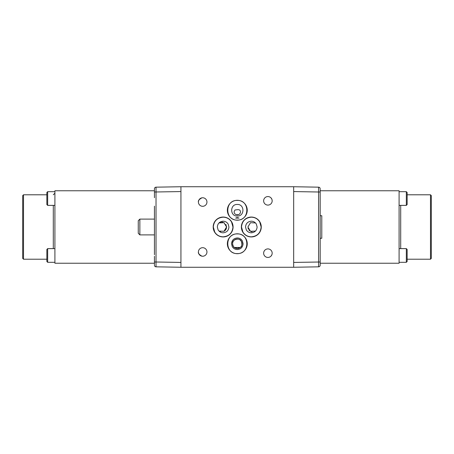 <?xml version="1.0" encoding="UTF-8"?>
<svg xmlns="http://www.w3.org/2000/svg" width="454" height="454" viewBox="0 0 454 454"><rect width="100%" height="100%" fill="white"/><g stroke="black" fill="none" stroke-linecap="round" stroke-linejoin="round"><path stroke-width="0.68" d="M139.866 234.894L139.866 219.106L138.26 220.718L138.26 233.282L139.866 234.894L154.445 234.894M169.206 186.94L173.411 186.866M272.116 252.452L272.162 252.85M271.901 254.688L271.129 255.971C269.727 257.185 269.727 257.185 271.129 255.971C269.727 257.185 269.727 257.185 271.129 255.971L271.901 254.688M399.089 201.633L399.111 202.433M399.089 252.367L399.106 249.779M320.172 190.765L320.172 197.728L320.172 189.414L320.172 190.765L399.089 190.765L399.089 263.235L320.172 263.235L320.172 264.586L320.172 261.998L320.172 265.215L320.172 263.235M320.172 197.728L320.172 254.745L320.172 190.839L320.172 192.002L318.589 192.002L318.589 187.173A1.612 1.612 0 0 1 320.172 188.785M430.494 194.789L431.3 195.595L431.3 258.405L430.494 259.211L430.494 194.789L407.142 194.789M406.336 205.373L407.142 204.567L407.142 192.49L406.336 191.684L399.089 191.684L406.336 191.684L406.336 205.373L399.089 205.373M399.089 248.627L406.336 248.627L406.336 262.316L399.089 262.316M406.336 248.627L407.142 249.433L407.142 261.51L406.336 262.316M320.172 247.85L320.172 263.161M320.172 215.724L321.784 215.724L321.784 238.276L320.172 238.276M320.172 265.215A1.612 1.612 0 0 1 318.589 266.827L293.676 267.264L180.936 267.264L180.936 186.736L156.028 187.173L180.936 186.736L293.676 186.736L318.589 187.173M318.589 266.827L318.589 192.002L293.676 191.571M54.911 252.367L54.889 251.567M154.445 189.414L154.445 192.002L154.445 188.785L154.445 190.765L54.911 190.765L54.911 263.235L154.445 263.235L154.445 264.586M154.445 261.998L154.445 256.272L154.445 263.161L154.445 261.998L156.028 261.998L156.028 266.827A1.612 1.612 0 0 1 154.445 265.215M154.445 254.745L154.445 206.15M154.445 190.839L154.445 197.728M180.936 267.264L156.028 266.827M154.445 188.785A1.612 1.612 0 0 1 156.028 187.173L156.028 261.998L180.936 262.429M23.506 259.211L22.7 258.405L22.7 195.595L23.506 194.789L23.506 259.211L46.858 259.211M47.664 248.627L46.858 249.433L46.858 261.51L47.664 262.316L54.911 262.316L47.664 262.316L47.664 248.627L54.911 248.627M54.911 205.373L47.664 205.373L47.664 191.684L54.911 191.684M47.664 205.373L46.858 204.567L46.858 192.49L47.664 191.684L46.858 192.49M271.129 198.029C269.727 196.815 269.727 196.815 271.129 198.029C272.695 202.859 272.695 202.859 271.129 198.029L271.895 199.312L271.129 198.029M272.116 201.548L272.048 201.877M272.162 201.15L272.094 199.993L272.162 201.15M201.877 197.848C203.67 197.762 203.67 197.762 201.877 197.848C199.175 199.38 198.023 200.719 198.415 201.877C198.012 200.742 199.164 199.397 201.877 197.848M201.877 256.152C203.67 256.238 203.67 256.238 201.877 256.152C203.67 256.238 203.67 256.238 201.877 256.152C203.67 256.238 203.67 256.238 201.877 256.152C203.67 256.238 203.67 256.238 201.877 256.152C199.175 254.62 198.023 253.281 198.415 252.123C198.012 253.258 199.164 254.603 201.877 256.152L199.482 254.79L200.14 255.392M203.386 256.175L202.683 256.232A4.268 4.268 0 0 0 206.377 249.831A4.268 4.268 0 0 0 198.983 249.831A4.268 4.268 0 0 0 202.683 256.232M198.926 253.996L198.466 252.657M198.477 252.708L198.909 253.962M200.969 255.874L201.746 256.13M198.421 201.746L198.466 201.343M198.477 201.292L198.909 200.038M198.926 200.004L199.448 199.249M199.482 199.21L200.146 198.602M200.969 198.126L201.746 197.87M251.317 236.943A9.943 9.943 0 0 0 259.932 222.029A9.943 9.943 0 0 0 242.708 222.029A9.943 9.943 0 0 0 251.317 236.943M237.306 253.695A9.943 9.943 0 0 0 245.92 238.776A9.943 9.943 0 0 0 228.697 238.776A9.943 9.943 0 0 0 237.306 253.695M237.306 220.196A9.943 9.943 0 0 0 245.92 205.276A9.943 9.943 0 0 0 228.697 205.276A9.943 9.943 0 0 0 237.306 220.196M223.135 236.943A9.943 9.943 0 0 0 231.75 222.029A9.943 9.943 0 0 0 214.521 222.029A9.943 9.943 0 0 0 223.135 236.943M267.911 257.441A4.268 4.268 0 0 0 271.606 251.039A4.268 4.268 0 0 0 264.211 251.039A4.268 4.268 0 0 0 267.911 257.441M267.911 205.094A4.268 4.268 0 0 0 271.606 198.693A4.268 4.268 0 0 0 264.211 198.693A4.268 4.268 0 0 0 267.911 205.094M202.683 206.303A4.268 4.268 0 0 0 206.377 199.902A4.268 4.268 0 0 0 198.983 199.902A4.268 4.268 0 0 0 202.683 206.303M293.676 186.736L293.676 267.264M252.027 231.818L250.954 231.523M249.706 230.785L248.928 229.996M248.361 229.077L248.071 228.294M255.454 231.063L250.5 231.313L247.895 227.006L250.494 222.693L255.454 222.931M234.162 247.311C233.435 246.891 232.908 245.79 232.561 244.014M232.59 243.208C231.835 239.843 239.519 236.971 241.409 241.352C242.249 244.649 241.931 246.63 240.472 247.294M240.444 247.322C241.114 246.914 244.178 243.077 239.65 239.616M232.561 243.985C233.214 246.295 233.816 247.458 234.377 247.487L237.306 248.503L240.24 247.487L234.377 247.487M232.675 244.808L232.607 244.439M232.567 244.059L232.76 242.374M233.095 241.556L233.691 240.665M234.673 239.797L235.388 239.406M240.699 240.421L241.522 241.556M241.982 244.587L241.908 244.927M233.464 246.539L234.168 247.317M237.306 248.503A4.75 4.75 0 0 0 241.42 241.375A4.75 4.75 0 0 0 233.191 241.375A4.75 4.75 0 0 0 237.306 248.503M219.004 231.069L223.958 231.307L226.557 226.994L223.953 222.687L218.998 222.937L219.662 222.568M220.077 222.403L220.922 222.188M221.802 222.131L222.71 222.239M223.561 222.505L224.321 222.903M225.831 224.441L226.228 225.235M226.472 226.103C226.762 228.197 226.052 229.86 224.344 231.08M220.593 231.75L219.753 231.472M238.543 214.663L236.074 214.663M238.123 217.614L237.726 217.648M237.306 217.659L236.5 217.614M239.025 218.09L235.586 218.09M234.945 209.975L234.088 211.808C234.27 213.658 235.342 214.691 237.306 214.907C239.275 214.691 240.348 213.658 240.529 211.808C240.081 208.528 236.744 209.981 234.945 209.975M400.7 205.373L400.7 248.627M293.676 262.429L320.172 261.998M53.3 248.627L53.3 205.373M180.936 191.571L154.445 192.002M139.866 219.106L154.445 219.106M430.494 259.211L407.142 259.211M320.172 256.272L320.172 254.745M53.3 194.789L54.911 193.177M23.506 194.789L46.858 194.789M46.858 261.51L47.664 262.316M251.317 221.2C247.799 221.546 245.864 223.482 245.523 227L246.289 229.877C247.441 231.75 249.121 232.726 251.317 232.8C254.842 232.454 256.777 230.518 257.117 227L256.351 224.123C255.199 222.25 253.519 221.274 251.317 221.2M251.317 217.177C245.353 217.761 242.078 221.036 241.494 227L242.941 232.136C244.922 235.149 247.714 236.716 251.317 236.823C257.287 236.239 260.562 232.964 261.146 227L259.694 221.864C257.719 218.851 254.927 217.284 251.317 217.177M237.306 237.953C233.782 238.299 231.852 240.228 231.512 243.753L232.272 246.63C233.43 248.503 235.11 249.473 237.306 249.547C240.83 249.201 242.765 247.271 243.106 243.753L242.34 240.87C241.188 238.997 239.508 238.027 237.306 237.953M237.306 233.923C224.628 233.322 224.634 254.183 237.306 253.576C249.984 254.178 249.978 233.316 237.306 233.923M223.135 221.2C219.611 221.546 217.676 223.482 217.335 227L218.102 229.877C219.259 231.75 220.933 232.726 223.135 232.8C226.659 232.454 228.589 230.518 228.935 227L228.169 224.123C227.011 222.25 225.332 221.274 223.135 221.2M223.135 217.177C217.165 217.761 213.891 221.036 213.312 227L214.759 232.136C216.734 235.149 219.526 236.716 223.135 236.823C229.105 236.239 232.38 232.964 232.959 227L231.512 221.864C229.531 218.851 226.739 217.284 223.135 217.177M237.306 204.453C229.826 204.101 229.826 216.405 237.306 216.047C244.791 216.399 244.785 204.096 237.306 204.453M237.306 200.424C224.628 199.822 224.634 220.684 237.306 220.077C249.984 220.678 249.978 199.817 237.306 200.424"/></g></svg>
